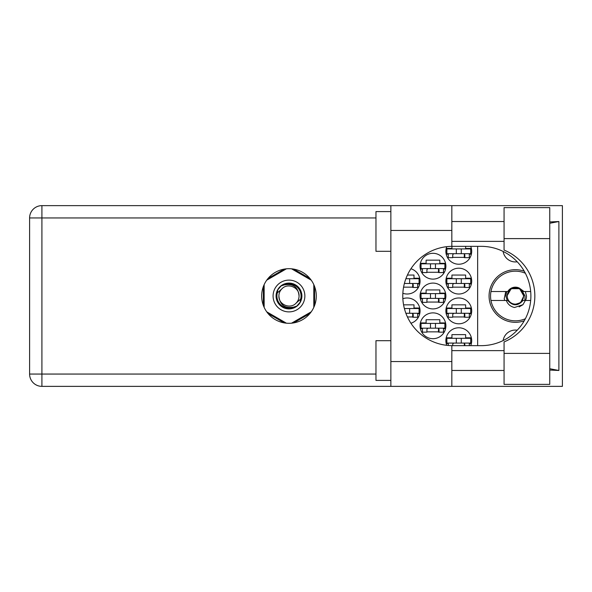 <?xml version="1.0" encoding="UTF-8"?>
<svg xmlns="http://www.w3.org/2000/svg" width="592" height="592" viewBox="0 0 592 592"><rect width="100%" height="100%" fill="white"/><g stroke="black" fill="none" stroke-linecap="round" stroke-linejoin="round"><path stroke-width="0.89" d="M524.268 271.225A26.314 26.314 0 0 0 489.073 296A26.314 26.314 0 0 0 524.268 320.775M517.23 261.805A12.41 12.41 0 0 1 503.126 251.437M470.699 345.654A12.913 12.913 0 0 0 458.785 327.776A12.913 12.913 0 0 0 446.738 345.321M445.88 310.896A12.913 12.913 0 0 0 458.785 323.802A12.913 12.913 0 0 0 471.698 310.896A12.913 12.913 0 0 0 458.785 297.983A12.913 12.913 0 0 0 445.88 310.896M410.922 323.239A12.913 12.913 0 0 0 420.061 310.896A12.913 12.913 0 0 0 402.856 298.723M445.88 281.104A12.913 12.913 0 0 0 458.785 294.017A12.913 12.913 0 0 0 471.698 281.104A12.913 12.913 0 0 0 458.785 268.198A12.913 12.913 0 0 0 445.88 281.104M402.856 293.277A12.913 12.913 0 0 0 420.061 281.104A12.913 12.913 0 0 0 410.922 268.761M446.738 246.679A12.913 12.913 0 0 0 458.785 264.224A12.913 12.913 0 0 0 470.699 246.346M420.061 325.792A12.913 12.913 0 0 0 432.967 338.698A12.913 12.913 0 0 0 445.88 325.792A12.913 12.913 0 0 0 432.967 312.879A12.913 12.913 0 0 0 420.061 325.792M420.061 296A12.913 12.913 0 0 0 432.967 308.913A12.913 12.913 0 0 0 445.88 296A12.913 12.913 0 0 0 432.967 283.087A12.913 12.913 0 0 0 420.061 296M420.061 266.208A12.913 12.913 0 0 0 432.967 279.121A12.913 12.913 0 0 0 445.88 266.208A12.913 12.913 0 0 0 432.967 253.302A12.913 12.913 0 0 0 420.061 266.208M471.373 337.81L465.638 337.81L465.638 334.628L451.933 334.628L451.933 337.81L446.205 337.81M452.725 316.949L464.846 316.949M471.373 308.018L465.638 308.018L465.638 304.836L451.933 304.836L451.933 308.018L446.205 308.018M407.414 316.949L413.209 316.949M419.735 308.018L414 308.018L414 304.836L403.574 304.836M452.725 287.164L464.846 287.164M471.373 278.225L465.638 278.225L465.638 275.051L451.933 275.051L451.933 278.225L446.205 278.225M403.574 287.164L413.209 287.164M419.735 278.225L414 278.225L414 275.051L407.414 275.051M452.725 257.372L464.846 257.372M426.906 331.846L439.027 331.846M445.554 322.914L439.819 322.914L439.819 319.732L426.114 319.732L426.114 322.914L420.387 322.914M426.906 302.061L439.027 302.061M445.554 293.121L439.819 293.121L439.819 289.939L426.114 289.939L426.114 293.121L420.387 293.121M426.906 272.268L439.027 272.268M445.554 263.329L439.819 263.329L439.819 260.154L426.114 260.154L426.114 263.329L420.387 263.329M446.205 343.567L448.262 343.567M469.308 343.567L471.373 343.567M446.205 313.775L448.262 313.775M469.308 313.775L471.373 313.775M417.671 313.775L419.735 313.775M446.205 283.982L448.262 283.982M469.308 283.982L471.373 283.982M417.671 283.982L419.735 283.982M446.205 254.19L448.262 254.19M469.308 254.19L471.373 254.19M471.373 248.433L465.638 248.433L465.638 246.346M451.933 246.353L451.933 248.433L446.205 248.433M420.387 328.671L422.444 328.671M443.489 328.671L445.554 328.671M420.387 298.879L422.444 298.879M443.489 298.879L445.554 298.879M420.387 269.086L422.444 269.086M443.489 269.086L445.554 269.086M284.352 269.086L267.984 278.536M309.971 278.536L293.602 269.086M314.596 305.45L314.596 286.55M293.602 322.914L309.971 313.464M267.984 313.464L284.352 322.914M263.359 286.55L263.359 305.45M477.655 246.346L477.655 345.654M503.126 340.563A12.41 12.41 0 0 1 517.23 330.195M470.699 253.694L446.871 253.694L446.871 248.929L470.699 248.929L470.699 253.694M469.308 253.694L469.308 257.668L464.846 257.668L464.846 255.285A1.591 1.591 0 0 0 463.255 253.694M448.262 253.694L448.262 257.668L452.725 257.668L452.725 255.285A1.591 1.591 0 0 1 454.316 253.694M464.372 253.694L464.246 257.624M464.631 253.953L464.454 257.372M456.306 253.694L456.306 248.929M461.272 253.694L461.272 248.929M504.066 353.394L504.066 341.924A49.654 49.654 0 0 0 504.066 250.076L504.066 207.622L549.746 207.622L549.746 384.378L504.066 384.378L504.066 353.394L549.746 353.394M390.861 380.404L375.964 380.404L375.964 340.689L390.861 340.689M390.861 251.311L375.964 251.311L375.964 211.596L390.861 211.596M288.977 268.694A27.306 27.306 0 0 0 261.671 296A27.306 27.306 0 0 0 288.977 323.306A27.306 27.306 0 0 0 316.283 296A27.306 27.306 0 0 0 288.977 268.694M504.066 221.526L451.837 221.526M504.066 241.381L451.837 241.381M504.066 350.619L451.837 350.619M504.066 370.474L451.837 370.474M390.861 386.369L390.861 361.542L451.837 361.542L451.837 386.369L41.914 386.369L41.914 374.055L375.964 374.055M451.837 386.369L562.4 386.369L562.4 205.631L451.837 205.631L451.837 230.458L390.861 230.458L390.861 361.542M390.861 230.458L390.861 205.631L451.837 205.631M451.837 230.458L451.837 246.353A49.654 49.654 0 0 0 402.782 296A49.654 49.654 0 0 0 451.837 345.647L451.837 361.542M549.746 370.052L558.892 370.474L558.892 221.526L549.746 221.948M375.964 217.945L41.914 217.945L41.914 374.055L29.6 374.055A12.314 12.314 0 0 0 41.914 386.369A12.314 12.314 0 0 1 29.6 374.055L29.6 217.945A12.314 12.314 0 0 1 41.914 205.631L390.861 205.631M451.837 246.353A49.654 49.654 0 0 1 452.429 246.346L481.237 246.346A49.654 49.654 0 0 1 530.883 296A49.654 49.654 0 0 1 481.237 345.654L452.429 345.654A49.654 49.654 0 0 1 451.837 345.647M558.892 370.474L549.746 368.735M549.746 223.265L558.892 221.526M444.881 268.59L421.053 268.59L421.053 263.825L444.881 263.825L444.881 268.59M443.489 268.59L443.489 272.564L439.027 272.564L439.027 270.181A1.591 1.591 0 0 0 437.436 268.59M422.444 268.59L422.444 272.564L426.906 272.564L426.906 270.181A1.591 1.591 0 0 1 428.497 268.59M438.554 268.59L438.428 272.52M438.813 268.842L438.635 272.268M430.488 268.59L430.488 263.825M435.453 268.59L435.453 263.825M444.881 298.383L421.053 298.383L421.053 293.617L444.881 293.617L444.881 298.383M443.489 298.383L443.489 302.357L439.027 302.357L439.027 299.974A1.591 1.591 0 0 0 437.436 298.383M422.444 298.383L422.444 302.357L426.906 302.357L426.906 299.974A1.591 1.591 0 0 1 428.497 298.383M438.554 298.383L438.428 302.312M438.813 298.634L438.635 302.061M430.488 298.383L430.488 293.617M435.453 298.383L435.453 293.617M444.881 328.175L421.053 328.175L421.053 323.41L444.881 323.41L444.881 328.175M443.489 328.175L443.489 332.149L439.027 332.149L439.027 329.766A1.591 1.591 0 0 0 437.436 328.175M422.444 328.175L422.444 332.149L426.906 332.149L426.906 329.766A1.591 1.591 0 0 1 428.497 328.175M438.554 328.175L438.428 332.097M438.813 328.427L438.635 331.846M430.488 328.175L430.488 323.41L430.488 328.175M435.453 328.175L435.453 323.41M409.634 283.487L409.634 278.721L419.062 278.721L419.062 283.487L404.38 283.487M409.634 278.721L405.883 278.721M417.671 283.487L417.671 287.46L413.209 287.46L413.209 285.078A1.591 1.591 0 0 0 411.618 283.487M412.735 283.487L412.609 287.416M412.994 283.738L412.816 287.164M404.669 283.487L404.669 282.443M470.699 283.487L446.871 283.487L446.871 278.721L470.699 278.721L470.699 283.487M469.308 283.487L469.308 287.46L464.846 287.46L464.846 285.078A1.591 1.591 0 0 0 463.255 283.487M448.262 283.487L448.262 287.46L452.725 287.46L452.725 285.078A1.591 1.591 0 0 1 454.316 283.487M464.372 283.487L464.246 287.416M464.631 283.738L464.454 287.164M456.306 283.487L456.306 278.721M461.272 283.487L461.272 278.721M409.634 313.279L409.634 308.513L419.062 308.513L419.062 313.279L405.883 313.279M409.634 308.513L404.38 308.513M417.671 313.279L417.671 317.253L413.209 317.253L413.209 314.87A1.591 1.591 0 0 0 411.618 313.279M412.735 313.279L412.609 317.208M412.994 313.531L412.816 316.949M404.669 309.557L404.669 308.513M470.699 313.279L446.871 313.279L446.871 308.513L470.699 308.513L470.699 313.279M469.308 313.279L469.308 317.253L464.846 317.253L464.846 314.87A1.591 1.591 0 0 0 463.255 313.279M448.262 313.279L448.262 317.253L452.725 317.253L452.725 314.87A1.591 1.591 0 0 1 454.316 313.279M464.372 313.279L464.246 317.208M464.631 313.531L464.454 316.949M456.306 313.279L456.306 308.513M461.272 313.279L461.272 308.513M470.699 343.071L446.871 343.071L446.871 338.306L470.699 338.306L470.699 343.071M469.308 343.071L469.308 345.654M463.255 343.071A1.591 1.591 0 0 1 464.846 344.655L464.846 345.654M448.262 343.071L448.262 345.476M454.316 343.071A1.591 1.591 0 0 0 452.725 344.655L452.725 345.654M464.35 343.508L464.283 345.654M464.624 343.856L464.579 345.654M456.306 343.071L456.306 338.306L456.306 343.071M461.272 343.071L461.272 338.306M273.09 296A15.888 15.888 0 0 0 288.977 311.888A15.888 15.888 0 0 0 304.865 296A15.888 15.888 0 0 0 288.977 280.112A15.888 15.888 0 0 0 273.09 296M276.072 296A12.913 12.913 0 0 0 288.977 308.913A12.913 12.913 0 0 0 301.89 296A12.913 12.913 0 0 0 288.977 283.087A12.913 12.913 0 0 0 276.072 296M277.308 292.929L281.851 288.874A10.079 10.079 0 0 0 278.899 296C279.838 304.984 284.804 308.669 293.795 307.063L296.844 306.057L300.137 302.209L300.647 299.071A12.062 12.062 0 0 0 284.16 284.937L281.111 285.943L277.826 289.791L277.308 292.929A12.062 12.062 0 0 0 293.795 307.063M281.851 288.874C287.623 282.443 299.522 287.372 299.056 296C298.116 287.016 293.151 283.331 284.16 284.937M300.647 299.071L296.104 303.126A10.079 10.079 0 0 0 299.056 296M296.104 303.126C290.332 309.557 278.432 304.628 278.899 296M291.538 268.812L311.244 280.186M266.711 280.186L286.417 268.812M264.15 307.374L264.15 284.626M286.417 323.188L266.711 311.814M311.244 311.814L291.538 323.188M313.804 284.626L313.804 307.374M525.378 318.725A24.827 24.827 0 0 1 490.968 291.53A24.827 24.827 0 0 1 525.378 273.275M490.968 300.47L507.766 300.47C512.85 306.219 517.933 306.219 523.01 300.47L530.684 300.47M525.348 300.47L522.965 304.688L514.537 307.492C510.526 306.619 507.788 304.281 506.323 300.47M490.968 291.53L507.766 291.53A8.836 8.836 0 0 1 519.354 288.104L523.01 291.53L523.987 291.53L519.354 288.104M522.965 304.688L519.125 306.9M505.76 291.53L504.214 298.812L504.761 300.47M530.684 291.53L523.987 291.53M523.528 296A8.14 8.14 0 0 1 515.388 304.14A8.14 8.14 0 0 1 507.248 296A8.14 8.14 0 0 1 515.388 287.86A8.14 8.14 0 0 1 523.528 296M524.86 300.47L525.045 296L522.122 290.916L523.824 296L520.56 302.66L514.041 304.732M507.233 300.47L505.842 296L506.685 291.53M525.341 291.53L526.51 296A11.122 11.122 0 0 1 525.57 300.47M522.137 290.938L523.824 296L520.908 302.379L523.824 296L519.606 288.696L511.17 288.696L506.952 296L511.17 288.696L519.606 288.696L523.824 296L520.908 302.379L523.824 296L519.606 288.696L511.17 288.696L506.952 296L511.17 288.696L519.606 288.696L521.841 290.568M29.6 217.945L41.914 217.945L41.914 205.631M504.066 238.606L549.746 238.606"/></g></svg>
